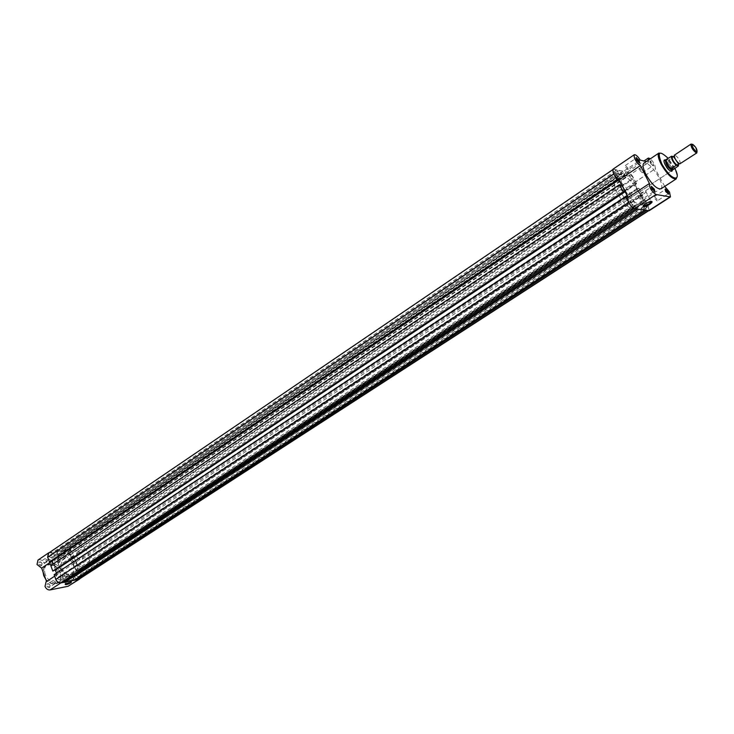 <?xml version="1.0" encoding="UTF-8"?>
<svg xmlns="http://www.w3.org/2000/svg" width="734" height="734" viewBox="0 0 734 734"><rect width="100%" height="100%" fill="white"/><g stroke="black" fill="none" stroke-linecap="round" stroke-linejoin="round"><path stroke-width="0.55" stroke-dasharray="3.67 2.75" d="M640.351 194.161L651.159 187.051L651.544 189.014L654.049 191.427L643.241 198.501L642.892 196.528L640.351 194.161L640.699 196.143L643.241 198.501M653.187 163.609L653.664 165.847L650.645 163.04L650.232 160.764L653.187 163.609M650.434 163.37L652.948 165.71L652.554 163.847L650.095 161.471L650.434 163.37M625.285 165.526L635.956 158.296L636.323 160.205L638.855 162.627L628.203 169.82L627.854 167.903L625.285 165.526L625.634 167.435L628.203 169.82M654.379 196.666L665.059 189.702L665.444 191.638L667.885 193.996L657.205 200.933L656.847 198.987L654.379 196.666L654.737 198.611L657.205 200.933M651.324 201.355L650.122 201.254L645.452 203.3L643.204 205.667M665.279 159.966L670.83 166.242L672.197 170.407M663.967 160.957L665.105 165.333C667.197 168.912 669.087 170.884 670.784 171.233M671.234 171.05L670.188 166.48C667.848 162.553 665.866 160.608 664.252 160.654L664.215 160.682M613.028 169.159C614.615 168.884 616.624 170.646 619.037 174.435L627.891 176.206L627.377 172.151C629.066 171.857 631.139 173.774 633.607 177.922L634.038 182.775L643.131 200.088L648.287 205.841L649.14 210.713M634.038 182.775L655.48 168.627L654.563 163.921L650.48 158.718M643.846 193.822C646.003 192.299 646.581 191.381 645.59 191.06L640.121 193.143C637.974 194.657 637.396 195.574 638.387 195.895L643.846 193.822M639.874 170.444L642.36 172.784L642.011 170.903L639.525 168.563L639.874 170.444M621.845 194.06C624.23 198.07 626.249 199.923 627.9 199.62L627.13 194.978C624.753 190.978 622.735 189.133 621.074 189.436L621.845 194.06M631.469 195.739C625.148 185.087 619.771 180.169 615.34 180.995C613.56 182.812 614.239 186.913 617.386 193.281C623.744 203.997 629.13 208.942 633.543 208.135C635.35 206.272 634.662 202.144 631.469 195.739M638.149 191.335C631.79 180.647 626.423 175.701 622.019 176.49C620.267 178.298 620.973 182.399 624.139 188.785C630.534 199.529 635.91 204.511 640.287 203.731C642.066 201.887 641.36 197.758 638.149 191.335C641.36 197.758 642.066 201.887 640.287 203.731C635.91 204.511 630.534 199.529 624.139 188.785C620.973 182.399 620.267 178.298 622.019 176.49C626.423 175.701 631.79 180.647 638.149 191.335M661.031 188.812C662.619 187.142 661.885 183.298 658.829 177.279C652.985 167.453 648.03 162.728 643.975 163.095M664.738 186.39L655.086 168.756M648.223 160.241L648.929 162.076L646.351 161.498M627.965 197.657L649.819 183.353M619.037 174.435L640.241 160.113M627.891 176.206L648.929 162.076M643.131 200.088L664.353 186.207M680.216 163.865L680.381 163.664C680.014 160.251 678.198 157.388 674.931 155.094L674.17 156.269M678.179 163.911L673.353 156.828M78.299 551.583L77.318 551.986C75.373 555.922 76.712 558.501 81.346 559.712L82.3 559.317C84.272 555.399 82.942 552.821 78.299 551.583M678.455 163.976L673.638 156.709L668.821 160.058L665.885 159.718M63.675 552.968L60.977 554.078C52.866 559.014 62.234 576.952 71.675 574.493L74.171 573.456C82.346 568.566 73.18 550.711 63.675 552.968M75.776 544.83L73.088 545.931C64.996 550.839 74.464 568.923 83.887 566.51L86.383 565.483C94.53 560.611 85.263 542.619 75.776 544.83M668.821 160.058L666.573 159.526M668.49 160.177L666.325 159.663M672.638 170.013C672.252 165.921 670.087 162.508 666.142 159.755L665.94 159.7M673.188 169.398C673.417 166.737 671.766 163.645 668.234 160.131M691.511 144.047C693.979 145.561 695.823 148.121 697.043 151.736M46.848 586.044C48.444 588.228 49.618 588.273 50.371 586.163L48.793 583.814C47.16 583.475 46.508 584.218 46.848 586.044M50.151 585.292L49.765 587.09L47.343 585.851L47.728 584.053L48.958 583.989L50.151 585.292M38.847 564.171C40.462 566.354 41.636 566.4 42.379 564.308L40.737 561.969C39.141 561.666 38.517 562.4 38.847 564.171M42.159 563.464L41.792 565.217L39.342 563.978L39.7 562.226L40.92 562.143L42.159 563.464M64.895 582.438C66.427 584.576 67.574 584.64 68.335 582.64L66.73 580.227C65.161 579.924 64.546 580.667 64.895 582.438M68.115 581.704L67.739 583.484L65.381 582.245L65.748 580.475L66.913 580.401L68.115 581.704M56.931 560.877C58.472 563.015 59.619 563.088 60.371 561.097L58.72 558.702C57.179 558.436 56.582 559.161 56.931 560.877M60.151 560.189L59.803 561.923L57.417 560.693L57.766 558.959L58.904 558.877L60.151 560.189M71.317 581.842L65.418 584.108M48.178 558.491L52.022 561.115M63.142 575.667L62.619 576.429L67.831 574.759L68.363 573.988L63.142 575.667M73.437 578.245L73.07 580.025L70.703 578.787L71.07 577.007L73.437 578.245M65.418 556.666L65.069 558.4L62.684 557.161L63.023 555.427L65.418 556.666M55.472 581.796L55.096 583.603L52.664 582.346L53.05 580.548L55.472 581.796M47.426 559.904L47.068 561.657L44.618 560.409L44.976 558.657L47.426 559.904M45.288 574.612C43.829 569.997 44.545 566.51 47.444 564.152C53.252 561.675 58.041 564.116 61.812 571.465C63.307 576.117 62.564 579.64 59.601 582.025C53.821 584.438 49.05 581.97 45.288 574.612M58.738 565.364C57.142 560.363 57.885 556.601 60.977 554.078C67.207 551.436 72.372 554.106 76.464 562.07C78.107 567.107 77.345 570.905 74.171 573.456C67.968 576.025 62.83 573.327 58.738 565.364M55.307 567.648C53.71 562.666 54.463 558.904 57.564 556.372C63.785 553.73 68.95 556.39 73.033 564.336C74.666 569.364 73.895 573.162 70.712 575.713C64.519 578.282 59.381 575.594 55.307 567.648C53.71 562.666 54.463 558.904 57.564 556.372C63.785 553.73 68.95 556.39 73.033 564.336C74.666 569.364 73.895 573.162 70.712 575.713C64.519 578.282 59.381 575.594 55.307 567.648M80.364 578.328C81.492 574.502 80.061 572.043 76.079 570.942L65.418 577.906C69.95 579.484 71.152 582.145 69.014 585.888M49.426 552.537L52.215 553.106L54.417 555.592L65.555 553.61L66.565 549.784C71.794 549.803 73.51 552.289 71.703 557.244L71.088 557.546L76.079 570.942M52.242 560.969L57.252 574.557L55.408 578.163M65.555 553.61L54.986 560.703L56.013 556.895C61.243 556.886 62.94 559.345 61.105 564.29L60.5 564.602L65.418 577.906M46.068 581.86L46.554 581.53M38.012 560.07C40.251 559.125 42.196 560.005 43.838 562.73L54.986 560.703M57.252 574.557L46.581 581.603M54.417 555.592L43.838 562.73M71.088 557.546L60.5 564.602M630.378 202.896L630.038 200.887L632.635 203.272L632.974 205.291L630.378 202.896M57.793 578.97L58.169 577.135L60.656 578.41L60.271 580.255L57.793 578.97M615.45 174.297L615.12 172.352L617.744 174.756L618.074 176.71L615.45 174.297M49.683 556.968L50.05 555.179L52.554 556.455L52.197 558.244L49.683 556.968M629.818 177.169L629.478 175.252L632.02 177.61L632.359 179.527L629.818 177.169M67.748 553.748L68.097 551.986L70.537 553.252L70.189 555.023L67.748 553.748M644.544 205.226L644.195 203.245L646.718 205.584L647.067 207.575L644.544 205.226M75.822 575.438L76.189 573.621L78.602 574.896L78.235 576.713L75.822 575.438M636.58 183.757L74.116 557.464L72.418 552.922C71.326 550.546 69.739 549.417 67.666 549.527L63.904 550.179L625.24 171.637L628.221 172.251L633.506 177.903L636.58 183.757L634.249 182.849L637.185 188.436L72.96 561.859L71.345 557.537L634.249 182.849M74.116 557.464L635.938 183.638M73.299 557.611L635.672 183.124M73.143 557.207L71.345 557.537M74.611 561.125L638.323 188.179L74.758 561.528L638.598 188.702L637.185 188.436M74.758 561.528L72.96 561.859M638.323 188.179L638.598 188.702M638.965 188.299L642.672 195.345L640.351 194.464L74.694 566.52L76.492 566.18L641.764 194.721M75.428 560.978L77.455 566.428L642.672 195.345M77.455 566.428L642.03 195.235M77.96 570.116L645.067 199.914L78.107 570.511L76.308 570.859L643.296 200.079L640.351 194.464M76.308 570.859L74.694 566.52M78.107 570.511L644.7 200.318L643.296 200.079M644.434 199.804L644.7 200.318M645.067 199.914L648.177 205.832L648.994 210.502L646.305 210.493M78.777 569.96L80.483 574.529L79.611 578.814M644.296 206.777L643.443 206.639L73.739 577.291L644.296 206.777L646.553 210.337M74.84 577.071L75.96 578.942M643.443 206.639L644.59 210.227M73.739 577.291L74.189 580.089M637.663 209.135L644.847 210.062M64.904 581.126L63.785 579.254L635.626 205.373L637.91 208.97M635.626 205.373L634.754 205.226L635.901 208.86M63.785 579.254L634.754 205.226M62.665 579.475L63.106 582.301M634.075 208.539L636.158 208.695M634.286 208.401C632.506 207.823 630.689 205.905 628.845 202.648L628.029 201.098M54.133 574.694L626.35 196.694M54.977 574.529L626.625 197.226M55.133 574.933L56.986 574.575L628.093 197.474M56.986 574.575L56.463 573.153M53.655 570.933L623.625 191.482M53.509 570.52L54.573 570.318M50.765 565.529L620.138 184.785M51.609 565.373L620.413 185.317M51.756 565.776L53.619 565.437L621.891 185.592M53.077 563.978L53.619 565.437M50.288 561.785L617.432 179.601M50.141 561.382L51.169 561.198M613.817 174.041L614.688 175.527M613.89 173.995L613.11 169.416L613.863 169.297L616.936 169.93L618.854 174.041L621.735 174.628L57.958 554.638L54.325 555.28L618.854 174.041M48.673 553.041L53.472 552.005L616.936 169.93M53.472 552.005L53.848 553.005L617.615 171.233M53.848 553.005L617.349 171.178M53.509 553.069L54.325 555.28M56.802 552.491L619.973 171.71L619.294 170.416L56.435 551.482L56.802 552.491L620.239 171.765L621.735 174.628M57.142 552.427L57.958 554.638M619.294 170.416L622.918 171.16L624.827 175.243L61.84 553.95L61.023 551.748L623.331 172.398M56.435 551.482L60.977 550.693L622.918 171.16M60.977 550.693L61.353 551.693L623.597 172.453M63.904 550.179L65.418 553.317L627.662 175.811L624.827 175.243M65.418 553.317L61.84 553.95M64.601 551.124L626.175 172.976L627.662 175.811M64.271 551.179L626.175 172.976M625.24 171.637L625.918 172.921M658.958 153.021C662.857 152.452 667.848 157.223 673.904 167.324C677.005 173.371 677.794 177.215 676.262 178.857L676.142 178.94M674.794 168.279L668.252 158.406M673.629 156.856C676.574 159.792 678.225 162.654 678.565 165.453M45.636 579.016C49.71 583.869 53.866 585.2 58.114 582.989C61.087 580.603 61.83 577.089 60.335 572.437C56.564 565.088 51.784 562.657 45.967 565.134L43.719 567.978L43.058 571.979M43.884 575.685C39.012 563.336 55.775 560.336 59.849 572.63C64.812 584.796 48.095 588.2 43.884 575.685M67.666 549.527L628.221 172.251M72.418 552.922L633.506 177.903M80.483 574.529L648.177 205.832M49.637 552.674L613.863 169.297M652.948 165.71L653.664 165.847M650.122 201.254L650.682 201.419M634.442 182.638L655.48 168.627M645.59 191.06L650.93 201.208M642.36 172.784L652.921 165.728M627.9 199.62L671.133 171.114M615.34 180.995L73.088 545.931M633.543 208.135L86.383 565.483M621.074 189.436L77.318 551.986M639.525 168.563L650.067 161.489M638.387 195.895L643.388 205.428M627.377 172.151L643.984 160.966M650.095 161.471L650.232 160.764M680.381 163.664L678.968 163.682M82.3 559.317L671.078 171.15M47.444 564.152L45.967 565.134L42.994 571.786M62.619 576.429L65.445 584.09M73.07 580.025L67.739 583.484M65.069 558.4L59.803 561.923M55.096 583.603L49.765 587.09M47.068 561.657L41.792 565.217M59.601 582.025L58.114 582.989C53.876 585.181 49.756 583.961 45.747 579.328M44.976 558.657L39.7 562.226M53.05 580.548L47.728 584.053M63.023 555.427L57.766 558.959M71.07 577.007L65.748 580.475M68.363 573.988L71.226 581.704M56.637 574.878L54.674 576.172M66.565 549.784L56.013 556.895M71.703 557.244L61.105 564.29M58.169 577.135L630.038 200.887M50.05 555.179L615.12 172.352M68.097 551.986L629.478 175.252M76.189 573.621L644.195 203.245M648.48 210.841L648.994 210.502M612.651 169.728L613.11 169.416M78.235 576.713L647.067 207.575M70.189 555.023L632.359 179.527M52.197 558.244L618.074 176.71M60.271 580.255L632.974 205.291"/><path stroke-width="1.1" d="M654.37 189.179L654.847 191.528L651.764 188.693L651.352 186.298L654.37 189.179M654.086 191.409L653.719 189.427L651.159 187.051L651.352 186.298M639.176 160.462L639.644 162.728L636.534 159.865L636.139 157.553L639.176 160.462M638.892 162.609L638.534 160.7L635.965 158.296M668.169 191.794L668.656 194.106L665.665 191.326L665.243 188.968L668.169 191.794M667.885 193.996L667.527 192.033L665.068 189.702M645.47 203.713L650.682 201.419C652.884 201.299 652.526 202.29 649.608 204.401C646.324 206.346 644.131 207.043 643.021 206.511L645.47 203.713M643.204 205.667L643.69 206.006L649.159 203.924L651.324 201.355M672.197 170.407L671.94 171.187C670.307 171.646 668.105 169.582 665.325 164.994C663.931 162.223 663.619 160.535 664.408 159.929L665.279 159.966M670.408 196.96L649.14 210.713L634.396 208.621C629.744 205.437 627.579 201.795 627.9 197.694L627.965 197.657M646.351 161.498L640.241 160.113C637.727 156.204 635.717 154.424 634.194 154.773C633.837 158.351 635.919 161.948 640.415 165.554L649.425 183.491C649.195 187.565 651.397 191.244 656.012 194.51L670.463 196.923L669.518 192.051L664.738 186.39M643.975 163.095L643.846 163.177C642.287 164.82 643.012 168.637 646.03 174.628C652.067 184.72 657.068 189.455 661.031 188.812L676.142 178.94M650.48 158.718L648.342 158.03L648.223 160.241M613.028 169.159L612.973 169.205C612.523 172.811 614.569 176.371 619.092 179.894L628.267 197.455M619.092 179.894L640.415 165.554M674.619 155.067L674.381 155.158C674.317 158.324 676.087 161.251 679.684 163.939L696.814 152.92M696.75 152.947L697.025 151.745C697.227 149.259 695.768 146.782 692.63 144.286L692.107 144.405C692.29 147.167 693.813 149.617 696.667 151.745L696.85 152.892L696.337 152.947C692.924 150.406 691.107 147.488 690.887 144.194L691.511 144.047M673.353 156.828L672.023 156.819C672.381 160.251 674.197 163.104 677.482 165.398L678.179 163.911M665.885 159.718L665.444 159.856C665.389 163.71 667.509 167.196 671.803 170.343L671.39 168.545L676.234 165.343C672.904 161.92 671.289 158.911 671.39 156.314L671.766 156.241C671.527 158.81 673.142 161.819 676.61 165.269L676.234 165.343M672.748 169.884L678.464 165.856L676.61 165.269M673.638 156.709L671.766 156.241M665.94 159.7L671.39 156.314M673.353 169.251L671.197 168.765M673.629 169.04L671.39 168.545M666.261 159.663C666.013 162.324 667.674 165.425 671.234 168.958M71.088 582.741C68.161 584.273 66.188 584.851 65.161 584.493L71.382 581.842L71.088 582.741M65.418 584.108L71.317 581.842M49.426 552.537L48.481 552.959L47.6 557.335L48.178 558.491M52.022 561.115L41.636 568.098L37.012 564.501L38.012 560.07M55.408 578.163L55.711 579.383C56.876 581.924 58.564 583.108 60.794 582.943L78.777 579.355L80.364 578.328M79.63 579.025L68.079 586.273L50.077 589.934C47.857 590.108 46.169 588.934 45.013 586.411L46.068 581.86M41.636 568.098L46.554 581.53M669.821 197.033L79.611 578.814L648.113 210.777M75.96 578.942L76.391 579.649L646.305 210.493M76.391 579.649L78.712 579.19M64.904 581.126L65.344 581.851L74.189 580.089L644.59 210.227M65.344 581.851L637.663 209.135M628.029 201.098L625.68 196.574L54.133 574.694L55.848 579.355C56.968 581.796 58.592 582.934 60.729 582.768L63.106 582.301L635.901 208.86M625.68 196.574L628.093 197.474L625.102 191.748L55.362 570.171L56.463 573.153M52.811 571.089L623.23 191.895L619.459 184.665L50.765 565.529L52.811 571.089L623.9 192.014L623.625 191.482L625.102 191.748M54.573 570.318L55.362 570.171M623.23 191.895L623.9 192.014M619.459 184.665L621.891 185.592L618.909 179.894L52.004 561.042L53.077 563.978M48.673 553.041L47.738 557.308L49.444 561.941L50.288 561.785L617.707 180.133L617.432 179.601L618.909 179.894M51.169 561.198L52.004 561.042M49.444 561.941L617.028 180.004L617.707 180.133M614.688 175.527L617.028 180.004M668.252 158.406C658.985 149.819 656.884 151.755 661.94 164.223C667.096 172.765 671.537 177.518 675.234 178.5L676.262 178.857C672.381 179.426 667.389 174.628 661.288 164.471C658.224 158.443 657.444 154.635 658.958 153.021L659.15 153.397C659.6 153.534 656.994 153.791 661.93 164.223C670.05 179.876 682.648 183.564 674.794 168.279M656.012 194.51L634.396 208.621M678.445 165.691L678.455 163.976M43.058 571.979L43.811 575.603L45.636 579.016M60.794 582.943L50.077 589.934M68.079 586.273L78.777 579.355M60.729 582.768L634.075 208.539M55.848 579.355L628.763 202.694M47.738 557.308L613.817 174.041M654.113 191.381L654.847 191.528M638.919 162.59L639.644 162.728M667.931 193.959L668.656 194.106M671.234 171.05L671.94 171.187M643.846 163.177L658.958 153.021M665.472 159.838L664.16 160.709M643.388 205.428L643.69 206.006M612.973 169.205L634.194 154.773M643.984 160.966L648.342 158.03M627.9 197.694L649.425 183.491M664.252 160.654L664.408 159.929M643.259 205.814L643.021 206.511M665.096 189.684L665.243 188.968M635.993 158.278L636.139 157.553M674.17 156.269L672.023 156.819M674.381 155.158L690.978 144.103M692.107 144.405L690.887 144.194M677.785 165.416L678.592 163.875M666.068 159.654L665.444 159.856M671.078 171.15L672.399 170.279M671.647 156.232C671.445 158.599 673.096 161.618 676.583 165.269M42.994 571.786L43.746 575.667L45.747 579.328M54.674 576.172L45.967 581.915M48.481 552.959L37.92 560.134M48.582 553.106L612.651 169.728"/></g></svg>
